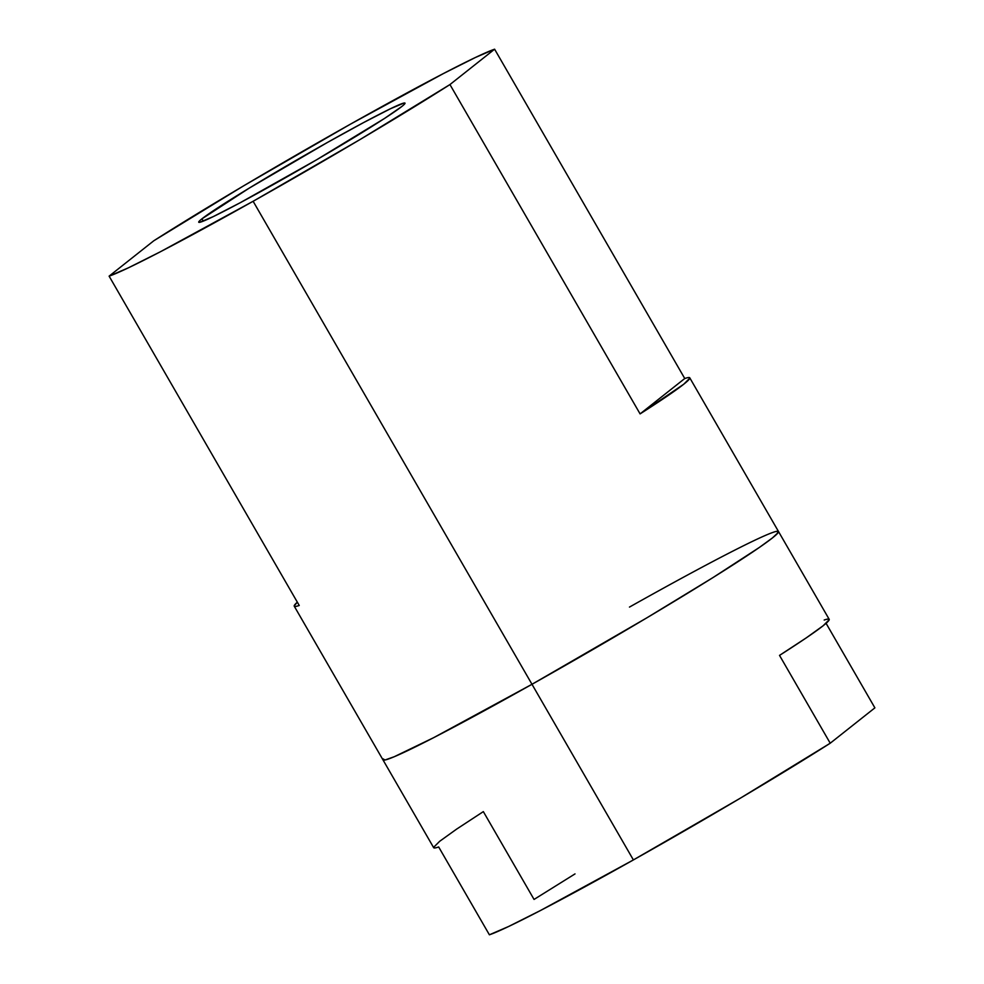 <?xml version="1.0" encoding="UTF-8"?>
<svg xmlns="http://www.w3.org/2000/svg" width="984" height="984" viewBox="0 0 984 984"><rect width="100%" height="100%" fill="white"/><g stroke="black" fill="none" stroke-linecap="round" stroke-linejoin="round"><path stroke-width="1.48" d="M201.892 218.866A119.076 4.908 150 0 1 313.515 150.331A119.076 4.908 150 0 1 404.99 103.148A119.076 4.908 150 0 1 401.829 106.481C405.199 103.812 405.912 102.668 403.957 103.062L390.525 108.707L363.6 122.57L327.278 142.545L249.149 188.178L201.892 218.866C198.522 221.535 197.821 222.679 199.777 222.298L213.196 216.64L240.121 202.778L316.639 159.765L384.498 118.461L401.829 106.481A119.076 4.908 150 0 1 290.341 174.943A119.076 4.908 150 0 1 198.743 222.212A119.076 4.908 150 0 1 201.892 218.866L203.294 221.129L201.892 218.866M253.122 201.277L531.987 684.286A228.362 9.409 -30 0 0 778.492 531.508A228.362 9.409 150 0 1 531.987 684.286L253.122 201.277L160.453 251.732L128.326 267.857L109.113 276.147L153.775 240.785L243.688 185.804L350.612 124.07A228.362 9.409 150 0 1 494.608 49.2L684.753 378.52A228.362 9.409 150 0 1 689.759 377.819A228.362 9.409 150 0 1 640.092 413.895L449.946 84.562A228.362 9.409 150 0 1 253.122 201.277A228.362 9.409 150 0 1 109.113 276.147L299.247 605.48A228.362 9.409 150 0 1 294.241 606.181A228.362 9.409 150 0 1 297.353 602.183L294.191 605.824C294.019 606.796 295.704 606.673 299.247 605.48L109.113 276.147L153.775 240.785A228.362 9.409 150 0 1 350.612 124.07L443.28 73.628L475.407 57.49L494.608 49.2L449.946 84.562L360.033 139.543L253.122 201.277M294.241 606.181L433.673 847.679A228.362 9.409 -30 0 0 438.679 846.978L489.392 934.8L508.593 926.51L540.72 910.372L633.389 859.93L531.987 684.286L646.709 617.915L713.056 577.534L759.254 547.522L772.452 537.916L778.27 532.467L776.511 531.348L778.27 532.467L772.452 537.916L759.254 547.522L713.056 577.534L646.709 617.915L531.987 684.286A228.362 9.409 150 0 1 382.973 759.869A228.362 9.409 -30 0 0 531.987 684.286L433.686 737.656L394.24 756.733L384.953 760.017L383.182 758.91L384.953 760.017L394.24 756.733L433.686 737.656L531.987 684.286L633.389 859.93A228.362 9.409 -30 0 0 830.225 743.215L779.525 655.393A228.362 9.409 -30 0 0 829.192 619.33L778.492 531.508A228.362 9.409 150 0 0 629.477 607.079M494.608 49.2L684.753 378.52L640.092 413.895L449.946 84.562L494.608 49.2M640.092 413.895L683.72 384.24L689.809 378.176C689.981 377.204 688.296 377.327 684.753 378.52L640.092 413.895M826.08 623.315L874.887 707.853L830.225 743.215L874.887 707.853L826.08 623.315M575.013 873.903L534.054 899.438L483.341 811.615L456.601 829.131L439.713 841.271L433.624 847.335C433.452 848.294 435.137 848.183 438.679 846.978L489.392 934.8A228.362 9.409 -30 0 0 633.389 859.93L740.312 798.196L830.225 743.215L779.525 655.393L806.265 637.878L823.153 625.738L829.241 619.674C829.414 618.715 827.729 618.838 824.186 620.031M689.759 377.819L778.492 531.508"/></g></svg>
